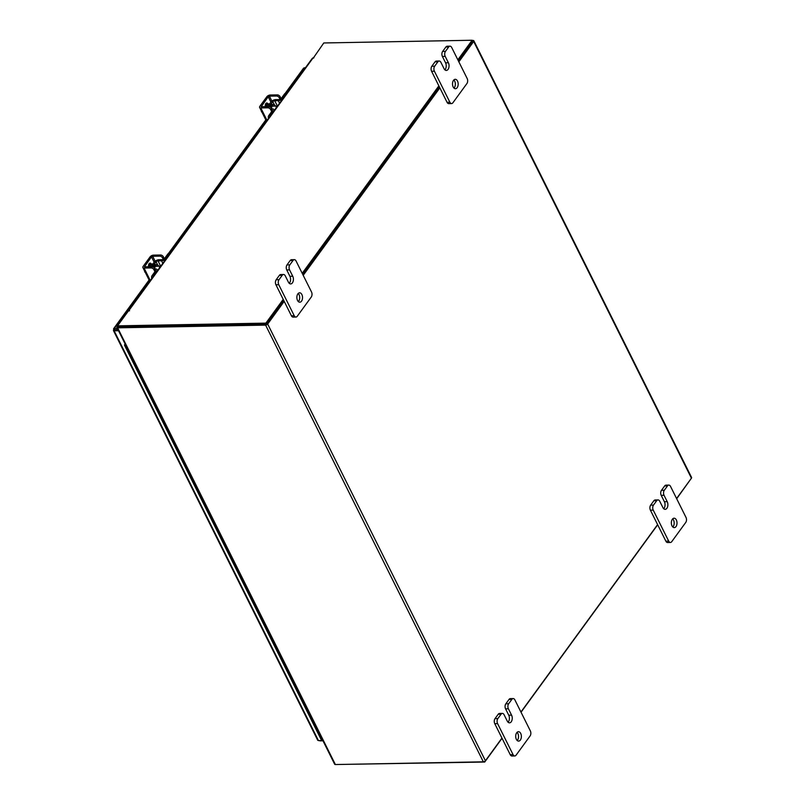 <?xml version="1.0" encoding="UTF-8"?>
<svg xmlns="http://www.w3.org/2000/svg" width="805" height="805" viewBox="0 0 805 805"><rect width="100%" height="100%" fill="white"/><g stroke="black" fill="none" stroke-linecap="round" stroke-linejoin="round"><path stroke-width="1.21" d="M132.342 360.378A2.355 1.167 153.5 0 1 131.899 360.016A2.355 1.167 -26.5 0 0 132.926 360.449A2.355 1.167 -26.5 0 0 133.318 360.419A2.355 1.167 153.5 0 1 132.342 360.378M322.966 740.801A2.355 1.167 -26.5 0 1 322 740.761A2.355 1.167 -26.5 0 1 321.547 740.399L317.905 733.093A2.355 1.167 -26.5 0 0 318.347 733.446A2.355 1.167 -26.5 0 0 319.323 733.486A2.355 1.167 153.5 0 1 318.931 733.516A2.355 1.167 153.5 0 1 317.905 733.093L314.252 725.778A2.355 1.167 -26.5 0 0 315.278 726.211A2.355 1.167 -26.5 0 0 315.681 726.17A2.355 1.167 153.5 0 1 314.705 726.13A2.355 1.167 153.5 0 1 314.252 725.778L310.609 718.463A2.355 1.167 -26.5 0 0 311.052 718.815A2.355 1.167 -26.5 0 0 312.028 718.855A2.355 1.167 153.5 0 1 311.636 718.895A2.355 1.167 153.5 0 1 310.609 718.463L306.957 711.147A2.355 1.167 -26.5 0 0 307.983 711.58A2.355 1.167 -26.5 0 0 308.385 711.54A2.355 1.167 153.5 0 1 307.409 711.499A2.355 1.167 153.5 0 1 306.957 711.147L303.314 703.832A2.355 1.167 -26.5 0 0 303.757 704.184A2.355 1.167 -26.5 0 0 304.733 704.224A2.355 1.167 153.5 0 1 304.34 704.264A2.355 1.167 153.5 0 1 303.314 703.832L299.671 696.516A2.355 1.167 -26.5 0 0 300.698 696.949A2.355 1.167 -26.5 0 0 301.09 696.909A2.355 1.167 153.5 0 1 300.114 696.868A2.355 1.167 153.5 0 1 299.671 696.516L296.019 689.201A2.355 1.167 -26.5 0 0 296.471 689.553A2.355 1.167 -26.5 0 0 297.437 689.593A2.355 1.167 153.5 0 1 297.045 689.633A2.355 1.167 153.5 0 1 296.019 689.201L292.376 681.885A2.355 1.167 -26.5 0 0 293.402 682.318A2.355 1.167 -26.5 0 0 293.795 682.278A2.355 1.167 153.5 0 1 292.819 682.238A2.355 1.167 153.5 0 1 292.376 681.885L288.723 674.57A2.355 1.167 -26.5 0 0 289.176 674.922A2.355 1.167 -26.5 0 0 290.142 674.962A2.355 1.167 153.5 0 1 289.75 675.003A2.355 1.167 153.5 0 1 288.723 674.57L285.081 667.254A2.355 1.167 -26.5 0 0 286.107 667.687A2.355 1.167 -26.5 0 0 286.5 667.647A2.355 1.167 153.5 0 1 285.523 667.607A2.355 1.167 153.5 0 1 285.081 667.254L281.428 659.939A2.355 1.167 -26.5 0 0 281.881 660.291A2.355 1.167 -26.5 0 0 282.847 660.331A2.355 1.167 153.5 0 1 282.454 660.372A2.355 1.167 153.5 0 1 281.428 659.939L277.785 652.624A2.355 1.167 -26.5 0 0 278.812 653.056A2.355 1.167 -26.5 0 0 279.204 653.016A2.355 1.167 153.5 0 1 278.228 652.976A2.355 1.167 153.5 0 1 277.785 652.624L274.133 645.308A2.355 1.167 -26.5 0 0 274.586 645.66A2.355 1.167 -26.5 0 0 275.562 645.701A2.355 1.167 153.5 0 1 275.159 645.741A2.355 1.167 153.5 0 1 274.133 645.308L270.49 637.993A2.355 1.167 -26.5 0 0 271.516 638.425A2.355 1.167 -26.5 0 0 271.909 638.385A2.355 1.167 153.5 0 1 270.933 638.345A2.355 1.167 153.5 0 1 270.49 637.993L266.847 630.677A2.355 1.167 -26.5 0 0 267.29 631.029A2.355 1.167 -26.5 0 0 268.266 631.07A2.355 1.167 153.5 0 1 267.874 631.11A2.355 1.167 153.5 0 1 266.847 630.677L263.195 623.362A2.355 1.167 -26.5 0 0 264.221 623.794A2.355 1.167 -26.5 0 0 264.614 623.754A2.355 1.167 153.5 0 1 263.648 623.714A2.355 1.167 153.5 0 1 263.195 623.362L259.552 616.046A2.355 1.167 -26.5 0 0 259.995 616.399A2.355 1.167 -26.5 0 0 260.971 616.439A2.355 1.167 153.5 0 1 260.579 616.479A2.355 1.167 153.5 0 1 259.552 616.046L255.899 608.731A2.355 1.167 -26.5 0 0 256.926 609.164A2.355 1.167 -26.5 0 0 257.318 609.133A2.355 1.167 153.5 0 1 256.352 609.083A2.355 1.167 153.5 0 1 255.899 608.731L252.257 601.415A2.355 1.167 -26.5 0 0 252.7 601.768A2.355 1.167 -26.5 0 0 253.676 601.818A2.355 1.167 153.5 0 1 253.283 601.848A2.355 1.167 153.5 0 1 252.257 601.415L248.604 594.1A2.355 1.167 -26.5 0 0 249.631 594.533A2.355 1.167 -26.5 0 0 250.023 594.503A2.355 1.167 153.5 0 1 249.057 594.452A2.355 1.167 153.5 0 1 248.604 594.1L244.962 586.785A2.355 1.167 -26.5 0 0 245.404 587.147A2.355 1.167 -26.5 0 0 246.38 587.187A2.355 1.167 153.5 0 1 245.988 587.217A2.355 1.167 153.5 0 1 244.962 586.785L241.309 579.469A2.355 1.167 -26.5 0 0 242.335 579.902A2.355 1.167 -26.5 0 0 242.738 579.872A2.355 1.167 153.5 0 1 241.762 579.831A2.355 1.167 153.5 0 1 241.309 579.469L237.666 572.154A2.355 1.167 -26.5 0 0 238.109 572.516A2.355 1.167 -26.5 0 0 239.085 572.556A2.355 1.167 153.5 0 1 238.693 572.586A2.355 1.167 153.5 0 1 237.666 572.154L234.014 564.838A2.355 1.167 -26.5 0 0 235.04 565.271A2.355 1.167 -26.5 0 0 235.442 565.241A2.355 1.167 153.5 0 1 234.466 565.201A2.355 1.167 153.5 0 1 234.014 564.838L230.371 557.523A2.355 1.167 -26.5 0 0 230.814 557.885A2.355 1.167 -26.5 0 0 231.79 557.925A2.355 1.167 153.5 0 1 231.397 557.956A2.355 1.167 153.5 0 1 230.371 557.523L226.728 550.207A2.355 1.167 -26.5 0 0 227.755 550.64A2.355 1.167 -26.5 0 0 228.147 550.61A2.355 1.167 153.5 0 1 227.171 550.57A2.355 1.167 153.5 0 1 226.728 550.207L223.076 542.902A2.355 1.167 -26.5 0 0 223.528 543.254A2.355 1.167 -26.5 0 0 224.494 543.294A2.355 1.167 153.5 0 1 224.102 543.325A2.355 1.167 153.5 0 1 223.076 542.902L219.433 535.587A2.355 1.167 -26.5 0 0 220.459 536.019A2.355 1.167 -26.5 0 0 220.852 535.979A2.355 1.167 153.5 0 1 219.876 535.939A2.355 1.167 153.5 0 1 219.433 535.587L215.78 528.271A2.355 1.167 -26.5 0 0 216.233 528.623A2.355 1.167 -26.5 0 0 217.199 528.664A2.355 1.167 153.5 0 1 216.807 528.704A2.355 1.167 153.5 0 1 215.78 528.271L212.138 520.956A2.355 1.167 -26.5 0 0 213.164 521.388A2.355 1.167 -26.5 0 0 213.556 521.348A2.355 1.167 153.5 0 1 212.58 521.308A2.355 1.167 153.5 0 1 212.138 520.956L208.485 513.64A2.355 1.167 -26.5 0 0 208.938 513.993A2.355 1.167 -26.5 0 0 209.904 514.033A2.355 1.167 153.5 0 1 209.511 514.073A2.355 1.167 153.5 0 1 208.485 513.64L204.842 506.325A2.355 1.167 -26.5 0 0 205.869 506.758A2.355 1.167 -26.5 0 0 206.261 506.717A2.355 1.167 153.5 0 1 205.285 506.677A2.355 1.167 153.5 0 1 204.842 506.325L201.19 499.009A2.355 1.167 -26.5 0 0 201.642 499.362A2.355 1.167 -26.5 0 0 202.619 499.402A2.355 1.167 153.5 0 1 202.216 499.442A2.355 1.167 153.5 0 1 201.19 499.009L197.547 491.694A2.355 1.167 -26.5 0 0 198.573 492.127A2.355 1.167 -26.5 0 0 198.966 492.086A2.355 1.167 153.5 0 1 197.99 492.046A2.355 1.167 153.5 0 1 197.547 491.694L193.904 484.379A2.355 1.167 -26.5 0 0 194.347 484.731A2.355 1.167 -26.5 0 0 195.323 484.771A2.355 1.167 153.5 0 1 194.931 484.811A2.355 1.167 153.5 0 1 193.904 484.379L190.252 477.063A2.355 1.167 -26.5 0 0 191.278 477.496A2.355 1.167 -26.5 0 0 191.671 477.456A2.355 1.167 153.5 0 1 190.705 477.415A2.355 1.167 153.5 0 1 190.252 477.063L186.609 469.748A2.355 1.167 -26.5 0 0 187.052 470.1A2.355 1.167 -26.5 0 0 188.028 470.14A2.355 1.167 153.5 0 1 187.635 470.18A2.355 1.167 153.5 0 1 186.609 469.748L182.956 462.432A2.355 1.167 -26.5 0 0 183.983 462.865A2.355 1.167 -26.5 0 0 184.375 462.825A2.355 1.167 153.5 0 1 183.409 462.784A2.355 1.167 153.5 0 1 182.956 462.432L179.314 455.117A2.355 1.167 -26.5 0 0 179.756 455.469A2.355 1.167 -26.5 0 0 180.733 455.509A2.355 1.167 153.5 0 1 180.34 455.55A2.355 1.167 153.5 0 1 179.314 455.117L175.661 447.801A2.355 1.167 -26.5 0 0 176.687 448.234A2.355 1.167 -26.5 0 0 177.08 448.194A2.355 1.167 153.5 0 1 176.114 448.154A2.355 1.167 153.5 0 1 175.661 447.801L172.018 440.486A2.355 1.167 -26.5 0 0 172.461 440.838A2.355 1.167 -26.5 0 0 173.437 440.878A2.355 1.167 153.5 0 1 173.045 440.919A2.355 1.167 153.5 0 1 172.018 440.486L168.366 433.171A2.355 1.167 -26.5 0 0 169.392 433.603A2.355 1.167 -26.5 0 0 169.795 433.563A2.355 1.167 153.5 0 1 168.819 433.523A2.355 1.167 153.5 0 1 168.366 433.171L164.723 425.855A2.355 1.167 -26.5 0 0 165.166 426.207A2.355 1.167 -26.5 0 0 166.142 426.248A2.355 1.167 153.5 0 1 165.75 426.288A2.355 1.167 153.5 0 1 164.723 425.855L161.07 418.54A2.355 1.167 -26.5 0 0 162.097 418.972A2.355 1.167 -26.5 0 0 162.499 418.942A2.355 1.167 153.5 0 1 161.523 418.892A2.355 1.167 153.5 0 1 161.07 418.54L157.428 411.224A2.355 1.167 -26.5 0 0 157.881 411.576A2.355 1.167 -26.5 0 0 158.847 411.627A2.355 1.167 153.5 0 1 158.454 411.657A2.355 1.167 153.5 0 1 157.428 411.224L153.785 403.909A2.355 1.167 -26.5 0 0 154.812 404.341A2.355 1.167 -26.5 0 0 155.204 404.311A2.355 1.167 153.5 0 1 154.228 404.261A2.355 1.167 153.5 0 1 153.785 403.909L150.132 396.593A2.355 1.167 -26.5 0 0 150.585 396.956A2.355 1.167 -26.5 0 0 151.551 396.996A2.355 1.167 153.5 0 1 151.159 397.026A2.355 1.167 153.5 0 1 150.132 396.593L146.49 389.278A2.355 1.167 -26.5 0 0 147.516 389.711A2.355 1.167 -26.5 0 0 147.909 389.68A2.355 1.167 153.5 0 1 146.933 389.64A2.355 1.167 153.5 0 1 146.49 389.278L142.837 381.962A2.355 1.167 -26.5 0 0 143.29 382.325A2.355 1.167 -26.5 0 0 144.256 382.365A2.355 1.167 153.5 0 1 143.864 382.395A2.355 1.167 153.5 0 1 142.837 381.962L139.195 374.647A2.355 1.167 -26.5 0 0 140.221 375.08A2.355 1.167 -26.5 0 0 140.613 375.05A2.355 1.167 153.5 0 1 139.637 375.009A2.355 1.167 153.5 0 1 139.195 374.647L135.542 367.332A2.355 1.167 -26.5 0 0 135.995 367.694A2.355 1.167 -26.5 0 0 136.961 367.734A2.355 1.167 153.5 0 1 136.568 367.764A2.355 1.167 153.5 0 1 135.542 367.332L128.247 352.711A2.355 1.167 -26.5 0 0 128.699 353.063A2.355 1.167 -26.5 0 0 129.675 353.103A2.355 1.167 153.5 0 1 129.273 353.133A2.355 1.167 153.5 0 1 128.247 352.711L124.604 345.395A2.355 1.167 -26.5 0 0 125.63 345.828A2.355 1.167 -26.5 0 0 126.023 345.788M125.117 343.976L124.825 344.379A2.355 1.167 -26.5 0 0 124.604 345.395M672.688 518.873A4.709 2.828 -91.1 0 1 673.503 520.01A4.709 2.828 -91.1 0 1 672.839 527.023M672.014 525.886A4.709 2.828 -91.1 0 1 671.591 520.915A4.709 2.828 -91.1 0 1 674.087 518.209A4.709 2.828 -91.1 0 1 676.341 519.95A4.709 2.828 -91.1 0 1 676.764 524.92A4.709 2.828 -91.1 0 1 674.268 527.627A4.709 2.828 -91.1 0 1 672.014 525.886M663.723 508.73A4.709 2.828 88.9 0 0 664.387 501.716L661.217 495.357A3.582 2.153 -91.1 0 1 661.479 490.326L664.678 485.928A3.582 2.153 -91.1 0 1 665.997 485.133L668.824 485.083A3.582 2.153 88.9 0 0 667.506 485.878L664.678 485.928M661.479 490.326L664.306 490.265L667.506 485.878M668.824 485.083A3.582 2.153 88.9 0 1 670.535 486.411L686.001 517.424A3.582 2.153 88.9 0 1 685.739 522.455L671.732 541.674A3.582 2.153 88.9 0 1 670.414 542.469L667.576 542.52A3.582 2.153 -91.1 0 1 665.876 541.191L650.41 510.179A3.582 2.153 -91.1 0 1 650.661 505.148L653.861 500.76A3.582 2.153 -91.1 0 1 655.19 499.955L658.017 499.905A3.582 2.153 88.9 0 0 656.699 500.71L653.861 500.76M650.661 505.148L653.499 505.097L656.699 500.71M665.876 541.191L668.703 541.141L653.237 510.129L650.41 510.179M653.499 505.097A3.582 2.153 88.9 0 0 653.237 510.129M668.703 541.141A3.582 2.153 88.9 0 0 670.414 542.469M664.306 490.265A3.582 2.153 88.9 0 0 664.044 495.306L661.217 495.357M658.017 499.905A3.582 2.153 88.9 0 1 659.728 501.233L662.897 507.593A4.709 2.828 88.9 0 0 665.141 509.344A4.709 2.828 88.9 0 0 667.647 506.637A4.709 2.828 88.9 0 0 667.224 501.666L664.044 495.306M453.859 79.967A4.709 2.828 -91.1 0 1 454.674 81.104A4.709 2.828 -91.1 0 1 454.01 88.117M453.185 86.98A4.709 2.828 -91.1 0 1 452.762 82.009A4.709 2.828 -91.1 0 1 455.258 79.313A4.709 2.828 -91.1 0 1 457.512 81.053A4.709 2.828 -91.1 0 1 457.934 86.014A4.709 2.828 -91.1 0 1 455.439 88.721A4.709 2.828 -91.1 0 1 453.185 86.98M444.893 69.834A4.709 2.828 88.9 0 0 445.557 62.82L442.388 56.451A3.582 2.153 -91.1 0 1 442.649 51.419L445.849 47.032A3.582 2.153 -91.1 0 1 447.167 46.227L449.995 46.177A3.582 2.153 88.9 0 0 448.677 46.982L445.849 47.032M442.649 51.419L445.477 51.369L448.677 46.982M449.995 46.177A3.582 2.153 88.9 0 1 451.706 47.505L467.172 78.518A3.582 2.153 88.9 0 1 466.91 83.549L452.903 102.768A3.582 2.153 88.9 0 1 451.585 103.563L448.747 103.614A3.582 2.153 -91.1 0 1 447.047 102.295L431.581 71.273A3.582 2.153 -91.1 0 1 431.832 66.241L435.032 61.854A3.582 2.153 -91.1 0 1 436.36 61.059L439.188 61.009A3.582 2.153 88.9 0 0 437.87 61.804L435.032 61.854M431.832 66.241L434.67 66.191L437.87 61.804M447.047 102.295L449.874 102.245L434.408 71.222L431.581 71.273M434.67 66.191A3.582 2.153 88.9 0 0 434.408 71.222M449.874 102.245A3.582 2.153 88.9 0 0 451.585 103.563M445.477 51.369A3.582 2.153 88.9 0 0 445.215 56.4L442.388 56.451M439.188 61.009A3.582 2.153 88.9 0 1 440.899 62.327L444.068 68.697A4.709 2.828 88.9 0 0 446.312 70.438A4.709 2.828 88.9 0 0 448.818 67.731A4.709 2.828 88.9 0 0 448.395 62.76L445.215 56.4M517.041 732.359A4.709 2.828 -91.1 0 1 517.867 733.496A4.709 2.828 -91.1 0 1 517.192 740.509M516.367 739.372A4.709 2.828 -91.1 0 1 515.945 734.402A4.709 2.828 -91.1 0 1 518.45 731.695A4.709 2.828 -91.1 0 1 520.694 733.436A4.709 2.828 -91.1 0 1 521.117 738.406A4.709 2.828 -91.1 0 1 518.621 741.113A4.709 2.828 -91.1 0 1 516.367 739.372M508.076 722.216A4.709 2.828 88.9 0 0 508.74 715.202L505.57 708.843A3.582 2.153 -91.1 0 1 505.832 703.812L509.032 699.414A3.582 2.153 -91.1 0 1 510.35 698.619L513.177 698.569A3.582 2.153 88.9 0 0 511.859 699.364L509.032 699.414M505.832 703.812L508.659 703.751L511.859 699.364M513.177 698.569A3.582 2.153 88.9 0 1 514.888 699.897L530.354 730.91A3.582 2.153 88.9 0 1 530.092 735.941L516.086 755.16A3.582 2.153 88.9 0 1 514.767 755.955L511.94 756.006A3.582 2.153 -91.1 0 1 510.229 754.677L494.763 723.665A3.582 2.153 -91.1 0 1 495.015 718.634L498.215 714.246A3.582 2.153 -91.1 0 1 499.543 713.441L502.37 713.391A3.582 2.153 88.9 0 0 501.052 714.196L498.215 714.246M495.015 718.634L497.852 718.583L501.052 714.196M510.229 754.677L513.057 754.627L497.591 723.615L494.763 723.665M497.852 718.583A3.582 2.153 88.9 0 0 497.591 723.615M513.057 754.627A3.582 2.153 88.9 0 0 514.767 755.955M508.659 703.751A3.582 2.153 88.9 0 0 508.398 708.792L505.57 708.843M502.37 713.391A3.582 2.153 88.9 0 1 504.081 714.719L507.251 721.079A4.709 2.828 88.9 0 0 509.505 722.83A4.709 2.828 88.9 0 0 512 720.123A4.709 2.828 88.9 0 0 511.578 715.152L508.398 708.792M298.212 293.453A4.709 2.828 -91.1 0 1 299.037 294.59A4.709 2.828 -91.1 0 1 298.363 301.603M297.538 300.466A4.709 2.828 -91.1 0 1 297.115 295.495A4.709 2.828 -91.1 0 1 299.621 292.799A4.709 2.828 -91.1 0 1 301.865 294.539A4.709 2.828 -91.1 0 1 302.288 299.5A4.709 2.828 -91.1 0 1 299.792 302.207A4.709 2.828 -91.1 0 1 297.538 300.466M289.247 283.32A4.709 2.828 88.9 0 0 289.911 276.306L286.741 269.937A3.582 2.153 -91.1 0 1 287.003 264.905L290.202 260.518A3.582 2.153 -91.1 0 1 291.521 259.713L294.348 259.663A3.582 2.153 88.9 0 0 293.03 260.468L290.202 260.518M287.003 264.905L289.83 264.855L293.03 260.468M294.348 259.663A3.582 2.153 88.9 0 1 296.059 260.991L311.525 292.004A3.582 2.153 88.9 0 1 311.263 297.035L297.256 316.254A3.582 2.153 88.9 0 1 295.938 317.049L293.111 317.1A3.582 2.153 -91.1 0 1 291.4 315.781L275.934 284.759A3.582 2.153 -91.1 0 1 276.185 279.727L279.385 275.34A3.582 2.153 -91.1 0 1 280.714 274.545L283.541 274.495A3.582 2.153 88.9 0 0 282.223 275.29L279.385 275.34M276.185 279.727L279.023 279.677L282.223 275.29M291.4 315.781L294.228 315.731L278.761 284.708L275.934 284.759M279.023 279.677A3.582 2.153 88.9 0 0 278.761 284.708M294.228 315.731A3.582 2.153 88.9 0 0 295.938 317.049M289.83 264.855A3.582 2.153 88.9 0 0 289.569 269.886L286.741 269.937M283.541 274.495A3.582 2.153 88.9 0 1 285.252 275.813L288.421 282.183A4.709 2.828 88.9 0 0 290.675 283.924A4.709 2.828 88.9 0 0 293.171 281.217A4.709 2.828 88.9 0 0 292.748 276.246L289.569 269.886M154.842 268.759A3.753 2.254 -91.1 0 1 155.647 265.69A3.753 2.254 -91.1 0 1 157.025 264.855A3.753 2.254 -91.1 0 1 158.816 266.224M151.753 278.54A2.264 1.358 -91.1 0 1 152.044 275.662L153.473 275.632L156.764 271.124A3.482 1.731 -26.5 0 0 157.096 269.625A3.482 1.731 -26.5 0 0 155.576 268.981L154.963 269.001M155.496 270.42A1.691 0.845 153.5 0 1 155.335 271.154L152.044 275.662M153.473 275.632A2.264 1.358 88.9 0 0 153.041 276.779M154.852 261.635A3.3 1.64 -26.5 0 1 158.827 259.743L162.358 259.673A1.691 0.845 153.5 0 0 164.492 258.586L167.782 254.078A2.264 1.358 -91.1 0 1 168.617 253.575L169.976 253.545A2.264 1.358 88.9 0 0 169.211 254.048L167.782 254.078M162.821 263.366L161.543 260.8L158.001 260.87L160.658 266.193A2.355 1.409 -91.1 0 1 160.758 266.193M161.543 260.8A3.482 1.731 -26.5 0 0 165.931 258.556L169.211 254.048M152.205 266.817L156.11 261.836A1.509 0.745 153.5 0 1 158.001 260.87M155.999 261.615L154.57 261.645L150.787 266.837M148.945 264.09L148.845 264.121A4.709 2.828 88.9 0 1 149.297 264.04L149.841 264.03A4.709 2.828 88.9 0 0 148.633 264.704M152.799 264.07A4.709 2.828 88.9 0 0 152.236 263.99A4.709 2.828 88.9 0 0 150.505 265.046A4.709 2.828 88.9 0 0 149.7 266.847M152.236 263.99L151.481 264A4.709 2.828 88.9 0 0 149.75 265.056A4.709 2.828 88.9 0 0 148.945 266.868M159.279 268.216A2.355 1.409 -91.1 0 1 159.772 266.717A2.355 1.409 -91.1 0 1 160.638 266.193L155.295 266.294M144.115 269.665L144.991 271.788M144.638 271.798L145.564 272.573M151.28 264.02A2.646 1.59 88.9 0 0 150.052 263.114A2.646 1.59 88.9 0 0 149.076 263.708A2.646 1.59 88.9 0 0 148.673 266.868M162.55 257.932A2.355 1.479 -143.9 0 0 159.752 256.141L160.577 255.014A2.355 1.479 36.1 0 1 163.375 256.805L162.55 257.932L163.707 260.257M160.577 255.014L153.503 255.135A2.727 1.358 -26.5 0 0 150.062 256.896L143.149 266.385A2.727 1.358 -26.5 0 0 142.888 267.562A2.727 1.358 -26.5 0 0 144.075 268.065L151.149 267.934L151.974 266.807L144.487 266.767L151.491 256.876L152.678 256.262L159.752 256.141M151.974 266.807A2.355 1.479 36.1 0 1 154.771 268.608L156.321 271.728M150.132 264.614L149.891 264.121A2.646 1.59 88.9 0 0 149.348 263.416M154.771 268.608L153.946 269.735L154.932 271.708M153.946 269.735A2.355 1.479 -143.9 0 0 151.149 267.934M163.375 256.805L164.351 258.757M271.577 108.645A3.753 2.254 -91.1 0 1 272.382 105.576A3.753 2.254 -91.1 0 1 273.76 104.741A3.753 2.254 -91.1 0 1 275.551 106.109M268.488 118.426A2.264 1.358 -91.1 0 1 268.779 115.548L270.208 115.518L273.499 111.01A3.482 1.731 -26.5 0 0 273.831 109.51A3.482 1.731 -26.5 0 0 272.311 108.866L271.698 108.886M272.231 110.305A1.691 0.845 153.5 0 1 272.07 111.04L268.779 115.548M270.208 115.518A2.264 1.358 88.9 0 0 269.776 116.665M271.587 101.521A3.3 1.64 -26.5 0 1 275.562 99.629L279.094 99.558A1.691 0.845 153.5 0 0 281.227 98.472L284.517 93.964A2.264 1.358 -91.1 0 1 285.352 93.461L286.711 93.43A2.264 1.358 88.9 0 0 285.946 93.933L284.517 93.964M279.556 103.251L278.278 100.685L274.736 100.756L277.393 106.079A2.355 1.409 -91.1 0 1 277.494 106.079M278.278 100.685A3.482 1.731 -26.5 0 0 282.666 98.441L285.946 93.933M268.94 106.703L272.845 101.722A1.509 0.745 153.5 0 1 274.736 100.756M272.734 101.5L271.305 101.531L267.522 106.723M266.576 103.936A4.709 2.828 88.9 0 0 265.368 104.59M266.576 103.915L266.032 103.926A4.709 2.828 88.9 0 0 265.57 104.006L265.67 103.976M269.534 103.956A4.709 2.828 88.9 0 0 268.971 103.875A4.709 2.828 88.9 0 0 267.24 104.932A4.709 2.828 88.9 0 0 266.435 106.733M268.971 103.875L268.216 103.885A4.709 2.828 88.9 0 0 266.485 104.942A4.709 2.828 88.9 0 0 265.68 106.753M276.014 108.101A2.355 1.409 -91.1 0 1 276.507 106.602A2.355 1.409 -91.1 0 1 277.373 106.079L272.03 106.18M260.85 109.55L261.726 111.674M261.373 111.684L262.299 112.459M268.015 103.905A2.646 1.59 88.9 0 0 266.787 103A2.646 1.59 88.9 0 0 265.811 103.593A2.646 1.59 88.9 0 0 265.409 106.753M279.285 97.818A2.355 1.479 -143.9 0 0 276.487 96.026L277.312 94.899A2.355 1.479 36.1 0 1 280.11 96.691L279.285 97.818L280.442 100.142M277.312 94.899L270.239 95.02A2.727 1.358 -26.5 0 0 266.797 96.781L259.874 106.27A2.727 1.358 -26.5 0 0 259.623 107.447A2.727 1.358 -26.5 0 0 260.81 107.951L267.884 107.82L268.709 106.693L261.223 106.652L268.226 96.761L269.413 96.147L276.487 96.026M268.709 106.693A2.355 1.479 36.1 0 1 271.506 108.494L273.056 111.613M266.868 104.499L266.616 104.006A2.646 1.59 88.9 0 0 266.083 103.302M271.506 108.494L270.681 109.621L271.667 111.593M270.681 109.621A2.355 1.479 -143.9 0 0 267.884 107.82M280.11 96.691L281.086 98.643M318.911 740.6L319.736 740.58M319.877 740.852L322.211 740.811M117.359 328.4L114.26 328.46L113.575 329.778L114.26 328.46L114.803 329.557L113.575 329.778L114.139 330.815L114.783 329.929L118.083 329.869M113.575 329.778L114.139 330.815L118.516 330.734M117.902 329.497L114.783 329.929M321.648 740.55L318.458 740.61L317.905 739.604M303.636 69.089L304.31 67.791L305.417 67.771M284.205 301.362L267.673 324.043A1.65 0.825 -26.5 0 1 265.6 325.109L117.641 327.826L335.373 764.539A1.65 0.825 153.5 0 1 334.659 764.237L116.916 327.514A1.65 0.825 -26.5 0 1 117.077 326.81L117.631 326.035M472.243 40.481L473.119 40.461A1.65 0.825 -26.5 0 1 473.843 40.763L691.586 477.486A1.65 0.825 153.5 0 1 691.425 478.19L676.582 498.547M266.244 324.224L118.174 326.89M335.373 764.539L483.332 761.822A1.65 0.825 153.5 0 0 485.415 760.765L501.948 738.084M303.203 275.32L439.852 87.876M458.85 61.834L473.682 41.478A1.65 0.825 -26.5 0 0 473.843 40.763M657.594 524.598L520.936 712.033M266.546 324.063L283.763 300.456L266.435 324.214L265.892 323.127L283.219 299.369M302.75 274.414L439.409 86.97L302.75 274.414M457.854 59.832L472.133 40.25L472.676 41.347L458.397 60.928L472.585 41.387M116.916 327.514A1.65 0.825 -26.5 0 0 117.641 327.826M313.175 58.242L323.781 42.967L472.133 40.25M129.555 310.78L128.357 311.012L117.54 325.844L265.892 323.127M266.435 324.214L118.083 326.941L117.54 325.844M129.434 310.559L128.87 310.569A1.65 1.036 -143.9 0 0 128.176 310.881L312.139 58.554A1.65 1.036 36.1 0 1 312.833 58.242L313.87 57.859L312.964 57.809M302.207 273.318L438.856 85.883M128.176 310.881A1.65 1.036 -143.9 0 0 128.055 311.424M336.259 764.519L484.721 762.033L502.048 738.265M690.861 478.965L676.683 498.738M657.685 524.779L521.036 712.224M484.469 761.52L484.721 762.033M664.387 501.716L667.224 501.666M445.557 62.82L448.395 62.76M508.74 715.202L511.578 715.152M289.911 276.306L292.748 276.246M157.025 264.855L155.868 264.875A3.753 2.254 88.9 0 0 154.48 265.71A3.753 2.254 88.9 0 0 153.785 267.461M153.302 267.159A4.136 2.485 -91.1 0 1 154.037 265.429A4.136 2.485 -91.1 0 1 156.603 264.865M157.679 265.006L156.11 261.836M152.678 256.262L155.184 261.293M144.075 268.065L150.294 280.543M144.578 266.364L144.86 266.938M154.157 262.209L151.491 256.876M149.891 264.121L150.938 264.1M273.76 104.741L272.603 104.761A3.753 2.254 88.9 0 0 271.215 105.596A3.753 2.254 88.9 0 0 270.51 107.347M270.037 107.045A4.136 2.485 -91.1 0 1 270.772 105.314A4.136 2.485 -91.1 0 1 273.338 104.751M274.414 104.892L272.845 101.722M269.413 96.147L271.919 101.178M260.81 107.951L267.029 120.428M261.313 106.25L261.595 106.824M270.893 102.094L268.226 96.761M266.616 104.006L267.673 103.986M318.458 740.61L114.139 330.815M114.26 328.46L149.287 280.412M168.869 253.565L266.022 120.297M285.594 93.45L304.31 67.791M265.6 325.109L483.332 761.822M267.673 324.043L485.415 760.765M691.425 478.19L473.682 41.478M312.833 58.242L128.87 310.569M157.569 270.571L157.096 269.625M142.888 267.562L149.74 281.307M274.304 110.456L273.831 109.51M259.623 107.447L266.475 121.193M113.414 330.503L317.744 740.308M303.616 68.093L285.091 93.501M265.831 119.915L168.356 253.615M149.096 280.029L113.565 328.772"/></g></svg>

